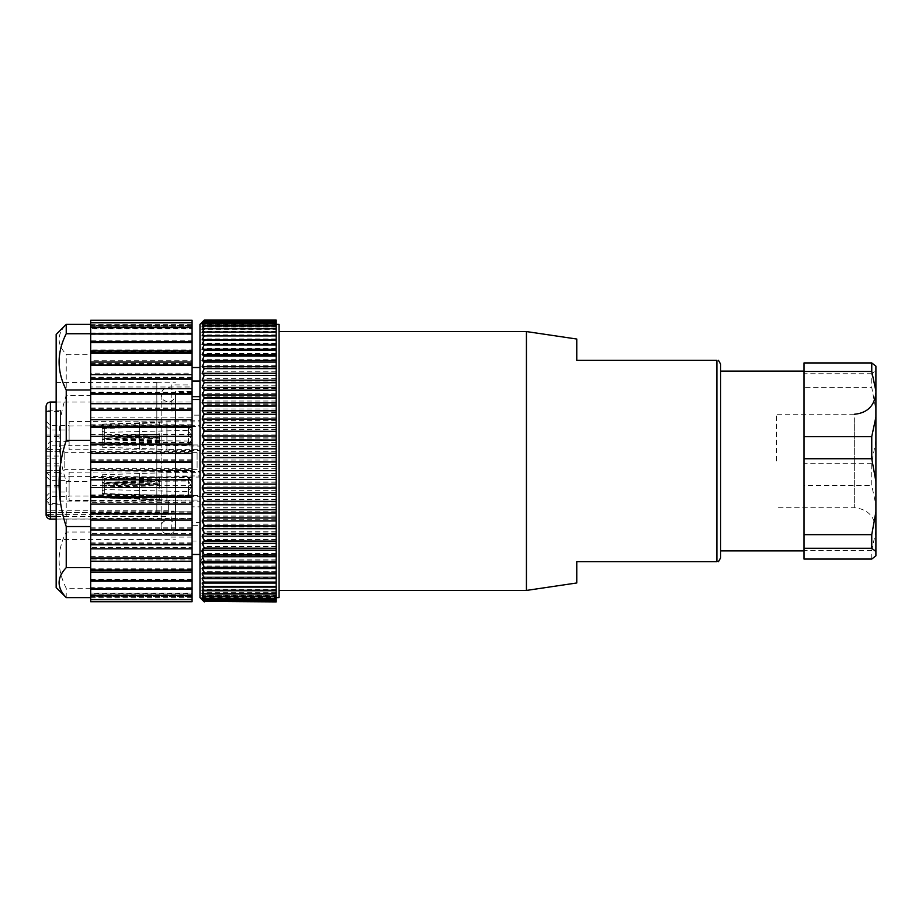 <?xml version="1.0" encoding="UTF-8"?>
<svg xmlns="http://www.w3.org/2000/svg" width="922" height="922" viewBox="0 0 922 922"><rect width="100%" height="100%" fill="white"/><g stroke="black" fill="none" stroke-linecap="round" stroke-linejoin="round"><path stroke-width="0.69" stroke-dasharray="4.61 3.46" d="M192.076 415.154L192.076 391.62L175.537 391.62L175.537 392.449L171.215 392.449L171.215 384.9L192.076 384.9L192.076 367.521L192.076 522.509L199.982 522.509L199.982 367.521L199.982 554.479L199.982 540.995L192.076 540.995L192.076 554.479L192.076 399.491L192.076 403.398L171.215 403.398L171.215 410.947L175.537 410.947L175.537 410.106L192.076 410.106L192.076 415.154L199.982 415.154M192.076 588.374L192.076 589.031L192.076 588.374L90.679 588.374L90.679 589.031L90.679 588.374M192.076 593.561L192.076 595.405L192.076 593.561L90.679 593.561L90.679 595.405L90.679 593.561M192.076 596.661L192.076 599.657L192.076 596.661L90.679 596.661L90.679 599.657L90.679 596.661M90.679 322.423L192.076 322.343L192.076 325.339L192.076 320.268L90.679 320.268L90.679 594.805L90.679 588.271L66.234 588.271C56.738 569.439 56.738 550.699 66.234 532.04L90.679 532.04L90.679 481.595L66.234 481.595C56.738 452.76 56.738 424.051 66.234 395.446L90.679 395.446L90.679 354.336L66.234 354.336C56.738 344.321 56.738 334.352 66.234 324.417L90.679 324.383L90.679 599.3L192.076 599.3L192.076 596.419L192.076 601.732M192.076 599.3L192.076 593.088L90.679 593.088M90.679 594.805L192.076 594.805L192.076 593.088M192.076 594.805L192.076 587.671L90.679 587.671M90.679 588.201L192.076 587.671M192.076 588.201L192.076 580.261L90.679 580.261M90.679 579.581L192.076 579.581L192.076 580.261M192.076 579.581L192.076 570.972L90.679 570.972M90.679 569.105L192.076 569.105L192.076 570.972M192.076 569.105L192.076 559.942L90.679 559.942M90.679 556.923L192.076 556.923L192.076 559.942M192.076 556.923L192.076 547.345L90.679 547.345M90.679 543.219L192.076 543.219L192.076 547.345M192.076 543.219L192.076 533.4L90.679 533.4M90.679 528.225L192.076 528.225L192.076 533.4M192.076 528.225L192.076 518.302L90.679 518.302M90.679 512.171L192.076 512.171L192.076 518.302M192.076 512.171L192.076 502.306L90.679 502.306M90.679 495.31L192.076 495.31L192.076 502.306M192.076 495.31L192.076 485.663L90.679 485.663M90.679 477.907L192.076 477.907L192.076 485.663M192.076 477.907L192.076 468.63L90.679 468.63M90.679 460.239L192.076 460.239L192.076 468.63M192.076 460.239L192.076 451.469L90.679 451.469M90.679 442.583L192.076 442.583L192.076 451.469M192.076 442.583L192.076 434.458L90.679 434.458M90.679 425.215L192.076 425.215L192.076 434.458M192.076 425.215L192.076 417.873L90.679 417.873M90.679 408.411L192.076 408.411L192.076 417.873M192.076 408.411L192.076 401.969L90.679 401.969M90.679 392.438L192.076 392.438L192.076 401.969M192.076 392.438L192.076 386.986L90.679 386.986M90.679 377.547L192.076 377.547L192.076 386.986M192.076 377.547L192.076 373.18L90.679 373.18M90.679 363.971L192.076 363.971L192.076 373.18M192.076 363.971L192.076 360.756L90.679 360.756M90.679 351.927L192.076 351.927L192.076 360.756M192.076 351.927L192.076 349.911L90.679 349.911M90.679 341.601L192.076 341.601L192.076 349.911M192.076 341.601L192.076 340.817L90.679 340.817M90.679 333.153L192.076 333.153L192.076 340.817M192.076 333.153L90.679 333.626M90.679 326.722L192.076 326.722L192.076 333.626M192.076 326.722L192.076 328.439L90.679 328.439M192.076 322.423L192.076 328.439M192.076 324.383L192.076 320.395L192.076 324.383L90.679 324.383L90.679 320.395L90.679 324.383M192.076 325.581L192.076 322.7L192.076 325.581L90.679 325.581L90.679 322.7L90.679 325.581M192.076 328.912L192.076 327.195L192.076 328.912L90.679 328.912L90.679 327.195L90.679 328.912M192.076 334.329L90.679 334.329M192.076 540.995L192.076 522.509M192.076 384.9L192.076 403.398M171.215 529.551L171.215 511.053L171.215 529.551L175.537 529.551L175.537 530.38L192.076 530.38L192.076 525.344L199.982 525.344L199.982 506.846L199.982 522.509M192.076 518.602L171.215 518.602M192.076 525.344L192.076 506.846L199.982 506.846M192.076 506.846L192.076 511.894L175.537 511.894L175.537 511.053L171.215 511.053M171.215 537.1L192.076 537.1M199.982 540.995L199.982 525.344M171.215 384.9L171.215 403.398M171.215 392.449L171.215 410.947M192.076 530.38L192.076 511.894M175.537 511.894L175.537 530.38M175.537 498.906L175.537 402.038L175.537 498.906M175.537 529.551L175.537 410.947M175.537 410.106L175.537 391.62M175.537 392.449L175.537 511.053M156.832 511.606L156.832 382.261L156.832 511.606M199.982 449.394L199.982 426.39L199.982 449.394L166.905 449.394L166.905 426.39L166.905 449.394L102.192 447.239L102.192 436.267L159.713 438.1L159.713 438.803L104.635 437.028L104.635 443.367L104.635 428.142L159.713 426.955L159.713 426.148L104.635 427.981L104.635 438.837L102.192 440.128L102.192 424.247L159.713 422.195L159.713 426.206M199.982 450.524L199.982 425.261L199.982 450.524L139.579 449.752L139.579 426.022L139.579 449.752L69.115 449.752L69.115 426.022L69.115 449.752M199.982 444.969L199.982 421.953L199.982 444.969L166.905 444.969L166.905 421.953L166.905 444.969L102.192 442.71L102.192 440.174L104.635 438.907L102.192 439.068L102.192 444.669L102.192 436.267M199.982 446.087L199.982 420.824L199.982 446.087L139.579 445.326L139.579 421.596L139.579 445.326L69.115 445.326L69.115 421.596L69.115 445.326M199.982 495.61L199.982 472.606L199.982 495.61L166.905 495.61L166.905 472.606L166.905 495.61L102.192 493.454L102.192 482.771L104.635 483.52L104.635 489.582L104.635 485.421L159.713 487.45L159.713 483.197L104.635 484.972L104.635 478.633L104.635 483.07L102.192 482.932L102.192 477.331L102.192 485.733L159.713 483.9L159.713 483.197M199.982 496.739L199.982 471.476L199.982 496.739L139.579 495.978L139.579 472.248L139.579 495.978L69.115 495.978L69.115 472.248L69.115 495.978M199.982 500.047L199.982 477.031L199.982 500.047L166.905 500.047L166.905 477.031L166.905 500.047L159.713 499.805L159.713 495.794L104.635 494.019L104.635 483.163L102.192 481.872L102.192 497.753L159.713 499.805L159.713 495.794M199.982 501.176L199.982 475.913L199.982 501.176L139.579 500.404L139.579 476.674L139.579 500.404L69.115 500.404L69.115 476.674L69.115 500.404M197.101 467.615L197.101 452.368L197.101 467.615M69.115 442.975L69.115 429.975L69.115 442.975M69.115 427.405L69.115 441.373L69.115 427.405M69.115 489.19L69.115 476.201L69.115 489.19M69.115 482.483L69.115 496.451L69.115 482.483M64.794 467.615L64.794 452.368L64.794 467.615M50.41 442.975L50.41 429.975L50.41 442.975M50.41 427.405L50.41 441.373L50.41 427.405M50.41 489.19L50.41 476.201L50.41 489.19M50.41 482.483L50.41 496.451L50.41 482.483M60.483 452.679L60.483 473.943L60.483 452.679M60.483 449.452L46.1 449.452L46.1 498.111C46.204 501.049 47.644 502.847 50.41 503.493L60.483 503.493L60.483 410.232L60.483 503.493M46.1 463.778L60.483 463.778M60.483 410.232L46.1 410.232L46.1 451.688L60.483 451.619M46.1 411.489L60.483 411.489M60.483 451.688L46.1 451.688L46.1 421.239L46.1 445.683L50.41 441.373L69.115 441.373M60.483 504.749L50.41 504.749C47.644 504.103 46.204 502.306 46.1 499.367L46.1 458.222L60.483 458.222M46.1 472.548L60.483 472.548M46.1 445.752L46.1 425.664L46.1 445.752M46.1 441.315L46.1 424.097M46.1 491.968L46.1 471.891L46.1 491.968M46.1 496.405L46.1 476.317L46.1 496.405M50.41 519.086L50.41 519.017A4.31 4.241 0 0 1 46.1 514.776L46.1 499.367M50.41 504.749L50.41 514.395L168.346 514.395L168.346 501.072L168.346 512.644L50.41 512.644L50.41 510.269L46.1 509.889L46.1 512.263L46.1 406.348M168.346 514.395L168.346 512.644M192.076 391.62L192.076 410.106M199.982 563.146L199.982 547.265L199.982 563.146L202.621 557.153L202.552 553.638L199.982 547.265M199.982 324.383L199.982 597.617M276.197 320.591L276.197 571.824L204.292 571.824L202.137 567.307L204.292 566.143L202.137 561.498L204.292 560.034L202.137 555.298L204.292 553.546L202.137 548.717L204.292 546.688L202.137 541.79L204.292 539.497L202.137 534.541L204.292 531.994L202.137 527.004L204.292 524.203L202.137 519.213L204.292 516.17L202.137 511.191L204.292 507.918L202.137 502.963L204.292 499.482L202.137 494.572L204.292 490.896L202.137 486.055L204.292 482.183L202.137 477.435L204.292 473.401L202.137 468.745L204.292 464.561L202.137 460.032L204.292 455.699L202.137 451.319L204.292 446.87L202.137 442.641L204.292 438.088L202.137 434.043L204.292 429.41L202.137 425.549L204.292 420.847L202.137 417.193L204.292 412.445L202.137 409.011L204.292 404.228L202.137 401.035L204.292 396.241L202.137 393.291L204.292 388.508L202.137 385.822L204.292 381.063L202.137 378.642L204.292 373.929L202.137 371.797L204.292 366.979L202.137 365.296L204.292 360.571L202.137 359.177L204.292 354.555L202.137 353.449L204.292 348.965L202.137 348.159L204.292 343.825L202.137 343.307L204.292 339.135L202.137 338.927L204.292 334.928L202.137 335.02L204.292 331.228L202.137 331.609L204.292 328.025L202.137 328.716L204.292 325.362L202.137 326.342L204.292 323.219L202.137 324.498L204.292 321.628L202.137 323.196L204.292 320.591L202.137 322.435L204.292 320.107L276.197 320.107L276.197 322.435L276.197 320.591L204.292 320.591M276.197 571.686L204.292 571.686M276.197 571.824L276.197 576.942L204.292 576.942L202.137 572.7L204.292 571.824M276.197 576.942L204.292 576.942M276.197 577.068L276.197 581.747L204.292 581.747L202.137 577.656L204.292 577.068M276.197 581.747L204.292 581.747M276.197 581.863L276.197 586.069L204.292 586.069L202.137 582.139L204.292 581.863M276.197 586.069L204.292 586.069M202.137 586.162L276.197 586.162L276.197 589.907L204.292 589.907L202.137 586.162L204.292 586.173M276.197 589.907L204.292 589.907M276.197 589.999L276.197 593.226L204.292 593.226L202.137 589.677L204.292 589.999M276.197 593.226L204.292 593.226M202.137 593.284L276.197 593.284L276.197 593.975L276.197 592.685L276.197 596.027L204.292 596.027L202.137 592.685L204.292 593.307M276.197 596.027L204.292 596.027M276.197 596.096L276.197 598.297L204.292 598.297L202.137 595.174L204.292 596.096M276.197 598.297L204.292 598.297M276.197 598.355L276.197 600.061L204.292 600.026L202.137 597.133L204.292 598.355M276.197 601.893L276.197 598.562L276.197 600.061L204.292 600.061L202.137 598.562L204.292 601.202L276.197 601.202L204.292 601.225L202.137 599.438L204.292 601.824L276.197 601.836L204.292 601.836L202.621 600.257M276.197 320.614L204.292 320.614M276.197 321.628L204.292 321.628M276.197 321.663L204.292 321.663M202.137 323.196L276.197 323.196L204.292 323.219M276.197 323.265L204.292 323.265M276.197 325.362L204.292 325.362M276.197 325.42L204.292 325.42M276.197 328.025L204.292 328.025M276.197 328.105L204.292 328.105M276.197 331.228L204.292 331.228M276.197 331.309L204.292 331.309M276.197 334.928L204.292 334.928M202.137 335.02L204.292 335.032M276.197 339.135L204.292 339.135M276.197 339.25L204.292 339.25M276.197 343.825L204.292 343.825M276.197 343.952L204.292 343.952M276.197 348.965L204.292 348.965M276.197 349.104L204.292 349.104M276.197 354.555L204.292 354.555M276.197 354.705L204.292 354.705M276.197 360.571L204.292 360.571M276.197 360.733L204.292 360.733M276.197 366.979L204.292 366.979M276.197 367.14L204.292 367.14M276.197 373.756L204.292 373.756M276.197 373.929L204.292 373.929M276.197 380.878L204.292 380.878M276.197 381.063L204.292 381.063M276.197 388.312L204.292 388.312M276.197 388.508L204.292 388.508M276.197 396.045L204.292 396.045M276.197 396.241L204.292 396.241M276.197 404.02L204.292 404.02M276.197 404.228L204.292 404.228M276.197 412.226L204.292 412.226M276.197 412.445L204.292 412.445M276.197 420.628L204.292 420.628M276.197 420.847L204.292 420.847M276.197 429.191L204.292 429.191M276.197 429.41L204.292 429.41M276.197 437.869L204.292 437.869M276.197 438.088L204.292 438.088M276.197 446.64L204.292 446.64M276.197 446.87L204.292 446.87M276.197 455.48L204.292 455.48M276.197 455.699L204.292 455.699M276.197 464.331L204.292 464.331M276.197 464.561L204.292 464.561M276.197 473.17L204.292 473.17M276.197 473.401L204.292 473.401M276.197 481.964L204.292 481.964M276.197 482.183L204.292 482.183M276.197 490.677L204.292 490.677M276.197 490.896L204.292 490.896M276.197 499.263L204.292 499.263M276.197 499.482L204.292 499.482M276.197 507.711L204.292 507.711M276.197 507.918L204.292 507.918M276.197 515.963L204.292 515.963M276.197 516.17L204.292 516.17M276.197 524.007L204.292 524.007M276.197 524.203L204.292 524.203M276.197 531.798L204.292 531.798M276.197 531.994L204.292 531.994M276.197 539.312L204.292 539.312M276.197 539.497L204.292 539.497M276.197 546.515L204.292 546.515M276.197 546.688L204.292 546.688M276.197 553.373L204.292 553.373M276.197 553.546L204.292 553.546M276.197 559.885L204.292 559.885M276.197 560.034L204.292 560.034M279.078 331.563L279.078 590.437L279.078 331.563M279.078 597.617L279.078 324.383M276.197 565.993L204.292 565.993M276.197 566.143L204.292 566.143M276.197 322.227L276.197 320.165L276.197 322.227L202.137 322.227M276.197 322.562L276.197 320.775L276.197 322.562L202.137 322.562M276.197 323.438L276.197 321.939L276.197 323.438L202.137 323.438M276.197 324.867L276.197 323.645L276.197 324.867L202.137 324.867M276.197 326.826L276.197 325.904L276.197 326.826L202.137 326.826M276.197 329.315L276.197 328.693L276.197 329.315L202.137 329.315M276.197 332.323L202.137 332.323M276.197 335.839L202.137 335.839M276.197 586.98L202.137 586.98M276.197 590.391L202.137 590.391M276.197 595.658L276.197 596.638L276.197 595.658L202.137 595.658M276.197 597.502L276.197 598.781L276.197 597.502L202.137 597.502M276.197 598.804L276.197 600.372L276.197 598.804L202.137 598.804M276.197 599.565L276.197 601.409L276.197 599.565L202.137 599.565M276.197 356.341L276.197 597.617L276.197 356.341M276.197 567.307L202.137 567.307M276.197 561.498L202.137 561.498M276.197 555.298L202.137 555.298M276.197 548.717L202.137 548.717M276.197 541.79L202.137 541.79M276.197 534.541L202.137 534.541M276.197 527.004L202.137 527.004M276.197 519.213L202.137 519.213M276.197 511.191L202.137 511.191M276.197 502.963L202.137 502.963M276.197 494.572L202.137 494.572M276.197 486.055L202.137 486.055M276.197 477.435L202.137 477.435M276.197 468.745L202.137 468.745M276.197 460.032L202.137 460.032M276.197 451.319L202.137 451.319M276.197 442.641L202.137 442.641M276.197 434.043L202.137 434.043M276.197 425.549L202.137 425.549M276.197 417.193L202.137 417.193M276.197 409.011L202.137 409.011M276.197 401.035L202.137 401.035M276.197 393.291L202.137 393.291M276.197 385.822L202.137 385.822M276.197 378.642L202.137 378.642M276.197 371.797L202.137 371.797M276.197 365.296L202.137 365.296M276.197 359.177L202.137 359.177M276.197 353.449L202.137 353.449M276.197 348.159L202.137 348.159M276.197 343.307L202.137 343.307M276.197 338.927L202.137 338.927M276.197 331.609L202.137 331.609M276.197 328.716L202.137 328.716M276.197 326.342L202.137 326.342M276.197 324.498L202.137 324.498M276.197 322.435L202.137 322.435M276.197 599.773L202.137 599.773M276.197 599.438L202.137 599.438M276.197 598.562L202.137 598.562M276.197 597.133L202.137 597.133M276.197 595.174L202.137 595.174M276.197 592.685L202.137 592.685M276.197 589.677L202.137 589.677M276.197 582.139L202.137 582.139M276.197 577.656L202.137 577.656M276.197 572.7L202.137 572.7M776.67 461L776.67 414.266L776.67 461M875.9 397.866L875.9 529.309L875.9 397.866M875.9 440.52L871.751 463.27L871.751 485.398L875.9 504.922L875.9 370.494L871.751 373.733L871.751 387.332L875.9 410.094M875.9 555.828L875.9 531.026L871.751 550.538L871.751 559.066M875.9 531.026L875.9 504.922M875.9 370.494L875.9 366.172M871.751 550.538L803.996 550.538L803.996 485.398L871.751 485.398M803.996 559.066L803.996 550.538M871.751 463.27L803.996 463.27L803.996 387.332L871.751 387.332M803.996 485.398L803.996 463.27M871.751 373.733L803.996 373.733L803.996 362.934M803.996 387.332L803.996 373.733M803.996 544.072L803.996 371.117L803.996 544.072M720.578 550.883L720.578 364.052M576.769 360.329L576.769 339.031M716.901 360.329L716.901 561.671C719.114 561.671 719.114 561.671 716.901 561.671L576.769 561.671L576.769 582.969M526.439 331.563L526.439 590.437M90.679 599.3L90.679 601.732M90.679 601.605L192.076 601.605L90.679 601.582M90.679 599.208L192.076 599.208M90.679 532.04L90.679 588.271M90.679 594.667L192.076 594.667M90.679 588.005L192.076 588.005M90.679 579.35L192.076 579.35M90.679 568.816L192.076 568.816M90.679 556.6L192.076 556.6M90.679 542.862L192.076 542.862M90.679 527.833L192.076 527.833M90.679 511.756L192.076 511.756M90.679 494.884L192.076 494.884M90.679 395.446L90.679 481.595M90.679 477.469L192.076 477.469M90.679 459.79L192.076 459.79M90.679 442.145L192.076 442.145M90.679 424.788L192.076 424.788M90.679 407.997L192.076 407.997M90.679 392.046L192.076 392.046M90.679 377.19L192.076 377.19M90.679 363.648L192.076 363.648M90.679 324.417L90.679 354.336M90.679 351.639L192.076 351.639M90.679 341.359L192.076 341.359M90.679 332.969L192.076 332.969M90.679 326.595L192.076 326.595M90.679 322.343L192.076 322.343M66.234 395.446L66.234 354.336M66.234 532.04L66.234 481.595M66.234 597.617L66.234 588.271M56.161 587.556L56.161 334.444M56.161 511.456L56.161 382.503L56.161 511.456M156.832 511.456L156.832 382.503L156.832 511.456M192.076 325.339L90.679 325.339M192.076 596.419L90.679 596.419M192.076 597.617L90.679 597.617M104.635 485.421L102.192 485.571L102.192 493.454M102.192 485.571L102.192 483.22M104.635 483.52L159.713 485.018L159.713 480.062L159.713 484.315L102.192 482.771M159.713 480.062L102.192 482.483L102.192 474.761L102.192 485.733M102.192 486.021L159.713 488.153L159.713 483.9M166.905 491.541L166.905 476.559L166.905 491.541M159.713 480.777L104.635 483.07L104.635 493.858L159.713 495.045M188.48 491.541L188.48 476.559L188.48 491.541M102.192 485.283L104.635 484.972M159.713 488.153L159.713 487.45M159.713 485.018L159.713 484.315M104.635 493.858L102.192 495.16L102.192 497.696L102.192 479.198L102.192 481.826L104.635 483.093L130.094 482.218M102.192 495.16L102.192 481.826M102.192 481.768L104.635 483.07L159.713 481.284L159.713 477.273L102.192 479.29M159.713 478.022L102.192 479.336L102.192 497.753M102.192 497.696L159.713 499.056M166.905 487.231L166.905 496.094L166.905 487.231M159.713 482.033L104.635 483.163M102.192 479.336L102.192 481.872M188.48 487.231L188.48 496.094L188.48 487.231M102.192 495.218L104.635 493.95M159.713 481.284L159.713 477.273L199.982 477.031M104.635 428.142L102.192 426.84L102.192 424.304L102.192 442.71M102.192 426.84L102.192 440.174M159.713 440.716L159.713 444.727L159.713 440.716L130.094 439.782M159.713 443.978L102.192 442.664L102.192 424.247M102.192 424.304L159.713 422.944L159.713 422.195L166.905 421.953L199.982 421.953M166.905 434.769L166.905 425.906L166.905 434.769M159.713 439.967L104.635 438.837M102.192 442.664L102.192 440.128M188.48 434.769L188.48 425.906L188.48 434.769M102.192 426.782L104.635 428.05M159.713 422.944L159.713 426.955M104.635 436.579L102.192 436.429L102.192 428.546L102.192 439.229L104.635 438.48L104.635 432.418L104.635 436.579L159.713 434.55L159.713 438.803M102.192 436.429L102.192 438.78M104.635 438.48L159.713 436.982L159.713 441.938L159.713 437.685L102.192 439.229M159.713 441.938L102.192 439.517L102.192 447.239M102.192 435.979L159.713 433.847L159.713 438.1M166.905 430.459L166.905 445.441L166.905 430.459M159.713 441.223L104.635 438.93L102.192 440.232M188.48 430.459L188.48 445.441L188.48 430.459M102.192 436.717L104.635 437.028M159.713 433.847L159.713 434.55M159.713 436.982L159.713 437.685M46.1 465.944L60.483 465.944M46.1 435.046L60.483 435.046M46.1 436.302L60.483 436.302M46.1 456.056L60.483 456.056M46.1 470.381L60.483 470.381M46.1 486.954L60.483 486.954M46.1 485.698L60.483 485.698M168.346 512.021L46.1 512.39M46.1 512.263L50.41 512.644L50.41 516.585L50.41 514.395L46.768 514.58M168.346 510.269L50.41 510.269L50.41 503.493M56.161 516.32L168.346 516.32M168.346 519.017L50.41 519.017L50.41 402.038M854.325 417.804L854.325 507.734L854.325 417.804M156.832 539.739L175.537 539.739M156.832 382.261L175.537 382.261M69.115 426.022L199.982 425.261M69.115 421.596L199.982 420.824M69.115 472.248L199.982 471.476M69.115 476.674L199.982 475.913M197.101 452.368L64.794 452.368L60.483 448.057M197.101 469.632L64.794 469.632L60.483 473.943M46.1 450.109L50.41 445.799L69.115 445.799M46.1 425.664L50.41 429.975L69.115 429.975M46.1 421.239L50.41 425.549L69.115 425.549M46.1 496.336L50.41 492.025L69.115 492.025M46.1 471.891L50.41 476.201L69.115 476.201M46.1 500.761L50.41 496.451L69.115 496.451M46.1 476.317L50.41 480.627L69.115 480.627M60.483 470.312L46.1 470.312M168.346 501.072L60.483 501.072M56.161 516.585L168.346 516.585M56.161 519.086L168.346 519.086M168.346 519.962L175.537 519.962M56.161 402.038L175.537 402.038M199.982 566.073A28.766 28.766 0 0 0 202.633 557.153M854.325 414.266L776.67 414.266M875.9 529.309C874.621 516.205 867.429 509.013 854.325 507.734L776.67 507.734M56.161 539.497L156.832 539.497M56.161 382.503L156.832 382.503M102.192 474.761L166.905 472.606L199.982 472.606M102.192 490.884L104.635 489.582L188.48 491.657L192.491 484.108L188.48 476.559L104.635 478.633L102.192 477.331M102.192 497.892L153.375 499.597M102.192 479.198L153.259 477.492M102.192 495.321L104.635 494.019L131.719 494.918M159.713 495.852L188.48 496.094L192.491 488.545L188.48 480.996L159.713 481.226M102.192 442.802L153.259 444.508M102.192 424.108L153.375 422.403M159.713 440.774L188.48 441.004L192.491 433.455L188.48 425.906L159.713 426.148M102.192 426.679L104.635 427.981L131.719 427.082M102.192 428.546L166.905 426.39L199.982 426.39M102.192 444.669L104.635 443.367L188.48 445.441L192.491 437.892L188.48 430.344L104.635 432.418L102.192 431.116M175.537 503.527L175.537 394.847C173.693 401.888 169.613 403.594 163.298 399.975L161.154 394.847L161.154 527.154C160.705 517.876 175.975 517.876 175.537 527.154C175.111 531.521 172.714 533.919 168.346 534.345C163.978 533.919 161.581 531.521 161.154 527.154L161.154 394.847C161.581 390.479 163.978 388.081 168.346 387.655C172.714 388.081 175.111 390.479 175.537 394.847L175.537 503.527"/><path stroke-width="1.38" d="M199.982 381.005L192.076 381.005M192.076 399.491L199.982 399.491M90.679 601.732L192.076 601.732L90.679 601.732L90.679 570.073L192.076 570.073L192.076 320.268L90.679 320.268L192.076 320.395L90.679 320.418L90.679 322.792L192.076 322.792M192.076 570.073L192.076 572.089L90.679 572.089M90.679 580.399L192.076 580.399L192.076 572.089M192.076 580.399L192.076 581.183L90.679 581.183M90.679 588.847L192.076 588.847L192.076 581.183M192.076 588.847L192.076 601.709M199.982 396.656L192.076 396.656M46.1 451.619L46.1 449.452M46.1 424.097L46.1 410.232M46.1 458.222L46.1 451.688M46.1 445.683L46.1 441.315M46.768 514.58L46.1 514.776L46.1 512.263A4.31 4.045 -0 0 0 50.41 516.32L56.161 516.32M46.1 498.111L46.1 509.889M46.1 406.348L46.1 512.263A4.31 4.31 0 0 0 50.41 516.585L50.41 402.038C47.817 402.269 46.377 403.709 46.1 406.348M202.633 600.268L199.982 597.617L199.982 324.383L204.292 320.165L202.137 322.562L204.292 320.775L202.137 323.438L204.292 321.939L202.137 324.867L204.292 323.645L202.137 326.826L204.292 325.904L202.137 329.315L204.292 328.693L202.137 332.323L204.292 332.001L202.137 335.839L204.292 335.827L202.137 339.861L204.292 340.137L202.137 344.344L204.292 344.932L202.137 349.3L204.292 350.176L202.137 354.693L204.292 355.857L202.137 360.502L204.292 361.966L202.137 366.702L204.292 368.454L202.137 373.283L204.292 375.312L202.137 380.21L204.292 382.503L202.137 387.459L204.292 390.006L202.137 394.996L204.292 397.797L202.137 402.787L204.292 405.83L202.137 410.809L204.292 414.082L202.137 419.037L204.292 422.518L202.137 427.428L204.292 431.104L202.137 435.945L204.292 439.817L202.137 444.565L204.292 448.599L202.137 453.255L204.292 457.439L202.137 461.968L204.292 466.302L202.137 470.681L204.292 475.13L202.137 479.359L204.292 483.912L202.137 487.957L204.292 492.59L202.137 496.451L204.292 501.153L202.137 504.807L204.292 509.555L202.137 512.989L204.292 517.772L202.137 520.965L204.292 525.759L202.137 528.709L204.292 533.492L202.137 536.178L204.292 540.937L202.137 543.358L204.292 548.071L202.137 550.203L204.292 555.021L202.137 556.704L204.292 561.429L202.137 562.823L204.292 567.445L202.137 568.551L204.292 573.035L202.137 573.841L204.292 578.175L202.137 578.693L204.292 582.865L202.137 583.073L204.292 587.072L202.137 586.98L204.292 590.772L202.137 590.391L204.292 593.975L202.137 593.284L204.292 596.638L202.137 595.658L204.292 598.781L202.137 597.502L204.292 600.372L202.137 598.804L204.292 601.409L202.137 599.565L204.292 601.893L202.137 599.773M276.197 601.893L204.292 601.409M276.197 601.409L204.292 601.386M276.197 601.386L276.197 600.372L204.292 600.372M276.197 600.372L204.292 600.337M276.197 600.337L276.197 598.781L204.292 598.781M276.197 598.781L204.292 598.735M276.197 598.735L276.197 596.638L204.292 596.638M276.197 596.638L204.292 596.58M276.197 596.58L276.197 593.975L204.292 593.975M276.197 593.975L204.292 593.895M276.197 593.895L276.197 590.772L204.292 590.772M276.197 590.772L204.292 590.691M276.197 590.691L276.197 587.072L204.292 587.072M276.197 587.072L204.292 586.968M276.197 586.968L276.197 582.865L204.292 582.865M276.197 582.865L204.292 582.75M276.197 582.75L276.197 578.175L204.292 578.175M276.197 578.175L204.292 578.048M276.197 578.048L276.197 573.035L204.292 573.035M276.197 573.035L204.292 572.896M276.197 572.896L276.197 567.445L204.292 567.445M276.197 567.445L204.292 567.295M276.197 567.295L276.197 561.429L204.292 561.429M276.197 561.429L204.292 561.268M276.197 561.268L276.197 555.021L204.292 555.021M276.197 555.021L204.292 554.86M276.197 554.86L276.197 548.244L204.292 548.244M276.197 548.244L204.292 548.071M276.197 548.071L276.197 541.122L204.292 541.122M276.197 541.122L204.292 540.937M276.197 540.937L276.197 533.688L204.292 533.688M276.197 533.688L204.292 533.492M276.197 533.492L276.197 525.955L204.292 525.955M276.197 525.955L204.292 525.759M276.197 525.759L276.197 517.98L204.292 517.98M276.197 517.98L204.292 517.772M276.197 517.772L276.197 509.774L204.292 509.774M276.197 509.774L204.292 509.555M276.197 509.555L276.197 501.372L204.292 501.372M276.197 501.372L204.292 501.153M276.197 501.153L276.197 492.809L204.292 492.809M276.197 492.809L204.292 492.59M276.197 492.59L276.197 484.131L204.292 484.131M276.197 484.131L204.292 483.912M276.197 483.912L276.197 475.36L204.292 475.36M276.197 475.36L204.292 475.13M276.197 475.13L276.197 466.52L204.292 466.52M276.197 466.52L204.292 466.302M276.197 466.302L276.197 457.669L204.292 457.669M276.197 457.669L204.292 457.439M276.197 457.439L276.197 448.83L204.292 448.83M276.197 448.83L204.292 448.599M276.197 448.599L276.197 440.036L204.292 440.036M276.197 440.036L204.292 439.817M276.197 439.817L276.197 431.323L204.292 431.323M276.197 431.323L204.292 431.104M276.197 431.104L276.197 422.737L204.292 422.737M276.197 422.737L204.292 422.518M276.197 422.518L276.197 414.289L204.292 414.289M276.197 414.289L204.292 414.082M276.197 414.082L276.197 406.037L204.292 406.037M276.197 406.037L204.292 405.83M276.197 405.83L276.197 397.993L204.292 397.993M276.197 397.993L204.292 397.797M276.197 397.797L276.197 390.202L204.292 390.202M276.197 390.202L204.292 390.006M276.197 390.006L276.197 382.688L204.292 382.688M276.197 382.688L204.292 382.503M276.197 382.503L276.197 375.485L204.292 375.485M276.197 375.485L204.292 375.312M276.197 375.312L276.197 368.627L204.292 368.627M276.197 368.627L204.292 368.454M276.197 368.454L276.197 362.115L204.292 362.115M276.197 362.115L204.292 361.966M276.197 361.966L276.197 356.007L204.292 356.007M276.197 356.007L204.292 355.857M276.197 355.857L276.197 350.314L204.292 350.314M276.197 350.314L204.292 350.176M276.197 350.176L276.197 345.058L204.292 345.058M276.197 345.058L204.292 344.932M276.197 344.932L276.197 340.253L204.292 340.253M276.197 340.253L204.292 340.137M276.197 340.137L276.197 335.931L204.292 335.931M276.197 335.931L204.292 335.827M276.197 335.827L276.197 332.093L204.292 332.093M276.197 332.093L204.292 332.001M276.197 332.001L276.197 328.774L204.292 328.774M276.197 328.774L204.292 328.693M276.197 328.693L276.197 325.973L204.292 325.973M276.197 325.973L204.292 325.904M276.197 325.904L276.197 323.703L204.292 323.703M276.197 323.703L204.292 323.645M276.197 323.645L276.197 321.974L204.292 321.974L276.197 321.939L276.197 320.798L204.292 320.798L276.197 320.775L276.197 320.176L204.292 320.176L276.197 320.107L204.292 320.107L202.137 322.227M276.197 324.383L279.078 324.383L279.078 597.617L276.197 597.617M276.197 339.861L202.137 339.861M276.197 344.344L202.137 344.344M276.197 349.3L202.137 349.3M276.197 354.693L202.137 354.693M276.197 360.502L202.137 360.502M276.197 366.702L202.137 366.702M276.197 373.283L202.137 373.283M276.197 380.21L202.137 380.21M276.197 387.459L202.137 387.459M276.197 394.996L202.137 394.996M276.197 402.787L202.137 402.787M276.197 410.809L202.137 410.809M276.197 419.037L202.137 419.037M276.197 427.428L202.137 427.428M276.197 435.945L202.137 435.945M276.197 444.565L202.137 444.565M276.197 453.255L202.137 453.255M276.197 461.968L202.137 461.968M276.197 470.681L202.137 470.681M276.197 479.359L202.137 479.359M276.197 487.957L202.137 487.957M276.197 496.451L202.137 496.451M276.197 504.807L202.137 504.807M276.197 512.989L202.137 512.989M276.197 520.965L202.137 520.965M276.197 528.709L202.137 528.709M276.197 536.178L202.137 536.178M276.197 543.358L202.137 543.358M276.197 550.203L202.137 550.203M276.197 556.704L202.137 556.704M276.197 562.823L202.137 562.823M276.197 568.551L202.137 568.551M276.197 573.841L202.137 573.841M276.197 578.693L202.137 578.693M276.197 583.073L202.137 583.073M875.9 390.974L871.751 371.462L871.751 362.934L875.9 366.172L875.9 481.48L871.751 458.73L871.751 436.602L875.9 417.078M871.751 548.267L803.996 548.267L803.996 559.066L871.751 559.066L875.9 555.828L875.9 551.506L871.751 548.267L871.751 534.668L875.9 511.906L875.9 551.506M875.9 481.48L875.9 511.906M871.751 371.462L803.996 371.462L803.996 362.934L871.751 362.934M803.996 371.462L803.996 436.602L871.751 436.602M871.751 458.73L803.996 458.73L803.996 534.668L871.751 534.668M803.996 436.602L803.996 458.73M803.996 534.668L803.996 548.267M718.445 360.329L720.578 364.052L720.578 557.948L720.578 550.883L803.996 550.883M716.901 360.329L716.901 561.671C719.114 561.671 719.114 561.671 716.901 561.671L576.769 561.671L576.769 582.969L526.439 590.437L526.439 331.563L576.769 339.031L576.769 360.329L716.901 360.329C719.114 360.329 719.114 360.329 716.901 360.329C719.114 360.329 719.114 360.329 716.901 360.329L576.769 360.329M279.078 331.563L526.439 331.563M192.076 558.029L90.679 558.029L192.076 558.352M90.679 570.073L90.679 558.352M90.679 558.029L90.679 544.81L192.076 544.81M90.679 570.361L192.076 570.361M90.679 580.641L192.076 580.641M90.679 589.031L192.076 589.031M90.679 595.278L192.076 595.278M90.679 595.405L192.076 595.405M90.679 599.577L192.076 599.577M90.679 599.657L192.076 599.657M90.679 544.81L90.679 322.792M90.679 322.7L192.076 322.7M90.679 327.195L192.076 327.195M90.679 327.333L192.076 327.333M90.679 333.799L192.076 333.799M90.679 333.995L192.076 333.995M90.679 342.419L192.076 342.419M90.679 342.65L192.076 342.65M90.679 352.896L192.076 352.896M90.679 353.184L192.076 353.184M90.679 365.077L192.076 365.077M90.679 365.4L192.076 365.4M90.679 378.781L192.076 378.781M90.679 379.138L192.076 379.138M90.679 393.775L192.076 393.775M90.679 394.167L192.076 394.167M90.679 409.829L192.076 409.829M90.679 410.244L192.076 410.244M90.679 426.69L192.076 426.69M90.679 427.117L192.076 427.117M90.679 444.093L192.076 444.093M90.679 444.531L192.076 444.531M90.679 461.761L192.076 461.761M90.679 462.21L192.076 462.21M90.679 479.417L192.076 479.417M90.679 479.855L192.076 479.855M90.679 496.785L192.076 496.785M90.679 497.212L192.076 497.212M90.679 513.589L192.076 513.589M90.679 514.003L192.076 514.003M90.679 529.562L192.076 529.562M90.679 529.954L192.076 529.954M90.679 544.453L192.076 544.453M90.679 333.729L66.234 333.729C56.738 352.561 56.738 371.301 66.234 389.96L90.679 389.96M90.679 567.664L66.234 567.664C56.738 577.679 56.738 587.648 66.234 597.583L56.161 587.556L56.161 334.444L66.234 324.383L66.234 333.729M66.234 597.583L90.679 597.583M66.234 389.96L66.234 440.405C56.738 469.24 56.738 497.949 66.234 526.554L90.679 526.554M66.234 526.554L66.234 567.664M90.679 440.405L66.234 440.405M192.076 548.821L90.679 548.821M192.076 535.014L90.679 535.014M192.076 520.031L90.679 520.031M192.076 504.127L90.679 504.127M192.076 487.542L90.679 487.542M192.076 470.531L90.679 470.531M192.076 453.37L90.679 453.37M192.076 436.337L90.679 436.337M192.076 419.694L90.679 419.694M192.076 403.698L90.679 403.698M192.076 388.6L90.679 388.6M192.076 374.655L90.679 374.655M192.076 362.058L90.679 362.058M192.076 351.028L90.679 351.028M192.076 341.739L90.679 341.739M192.076 561.244L90.679 561.244M56.161 516.585L50.41 516.585L50.41 519.086L56.161 519.086M192.076 367.521L199.982 367.521M192.076 554.479L199.982 554.479M46.1 514.776A4.31 4.31 0 0 0 50.41 519.086M50.41 402.038L56.161 402.038M854.325 414.266C867.429 412.987 874.621 405.795 875.9 392.691M803.996 371.117L720.578 371.117M718.445 561.671L720.578 557.948M279.078 590.437L526.439 590.437M66.234 324.383L90.679 324.383M66.234 597.617L90.679 597.617"/></g></svg>
